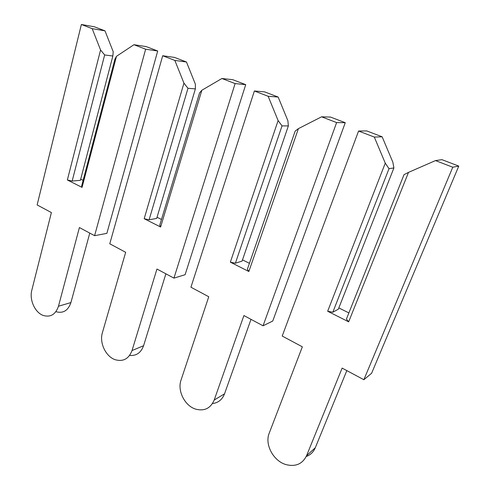 <?xml version="1.0" encoding="UTF-8"?>
<svg xmlns="http://www.w3.org/2000/svg" width="490" height="490" viewBox="0 0 490 490"><rect width="100%" height="100%" fill="white"/><g stroke="black" fill="none" stroke-linecap="round" stroke-linejoin="round"><path stroke-width="0.73" d="M408.501 172.382L404.017 174.673L346.418 319.082L348.666 321.832L327.669 311.248L385.269 163.152L374.311 137.071L382.151 136.802L366.765 130.922L358.576 131.026L282.209 336.042L302.348 346.816L269.212 433.185C264.459 444.467 273.481 461.274 286.27 464.673C295.752 466.921 302.52 463.926 306.569 455.694L342.13 368.1L363.862 379.719L452.766 167.219L435.506 160.585L408.501 172.382L348.666 321.832M435.506 160.585L441.937 159.66L458.775 166.098L371.604 373.282L363.862 379.719M348.874 312.92L338.835 307.916M306.213 456.509C310.44 454.965 313.465 452.043 315.297 447.756L346.822 370.605M393.899 167.948L338.333 309.196L332.82 312.24L389.017 168.676L393.899 167.948L392.839 162.184L382.151 136.802M389.017 168.676L385.269 163.152M374.311 137.071L358.576 131.026M452.766 167.219L458.775 166.098M332.82 312.24L327.669 311.248M298.416 128.625L295.151 131.136L247.383 269.243L248.853 271.503L230.349 262.168L278.106 120.558L268.153 96.279L278.161 97.051L264.637 91.881L254.377 90.981L190.929 287.214L208.758 296.75L181.037 380.069C177.16 390.689 184.767 405.892 195.688 409.138C204.41 411.386 210.578 408.354 214.197 400.042L243.904 315.554L263.057 325.795L336.618 122.586L321.587 116.81L298.416 128.625L248.853 271.503M321.587 116.81L330.554 117.079L345.266 122.702L272.752 321.036L263.057 325.795M249.428 263.326L242.501 259.872M212.489 403.552C218.246 402.86 222.258 399.62 224.53 393.825L251.003 319.351M288.359 125.912L242.085 261.103L235.39 263.21L282.026 125.893L288.359 125.912L287.887 120.718L278.161 97.051M282.026 125.893L278.106 120.558M268.153 96.279L254.377 90.981M336.618 122.586L345.266 122.702M235.39 263.21L230.349 262.168M201.856 90.246L199.553 92.91L159.764 225.143L160.616 227.005L144.183 218.718L183.946 83.135L174.85 60.423L186.463 61.991L174.483 57.416L162.68 55.744L109.772 243.793L125.667 252.301L102.398 332.692C99.201 342.767 105.791 356.702 115.273 359.734C123.247 361.896 128.833 358.833 132.031 350.546L156.941 269.028L173.944 278.124L235.108 83.576L221.915 78.504L201.856 90.246L160.616 227.005M221.915 78.504L232.75 79.686L245.723 84.647L185.104 274.712L173.944 278.124M161.473 219.465L157.033 217.248M129.611 355.434C136.336 356.003 140.991 352.769 143.576 345.732L165.883 273.818M195.381 88.88L156.684 218.43L149.107 219.783L187.976 88.28L195.381 88.88L195.375 84.17L186.463 61.991M187.976 88.28L183.946 83.135M174.85 60.423L162.68 55.744M235.108 83.576L245.723 84.647M149.107 219.783L144.183 218.718M116.473 56.313L114.942 59.076L81.689 185.851L82.044 187.388L67.357 179.977L100.566 49.992L92.194 28.659L105.001 30.852L94.319 26.766L81.371 24.5L37.136 204.943L51.395 212.568L31.826 290.178C29.167 299.776 34.998 312.681 43.322 315.487C50.611 317.52 55.658 314.433 58.469 306.226L79.404 227.55L94.607 235.684L145.646 49.202L133.96 44.713L116.473 56.313L82.044 187.388M133.96 44.713L146.192 46.599L157.707 51.003L106.863 233.363L94.607 235.684M83.122 180.387L80.691 179.175M55.897 311.695C63.112 313.661 68.122 310.623 70.928 302.569L89.768 233.099M112.853 56.013L80.397 180.314L72.159 181.055L104.652 54.96L112.853 56.013L113.215 51.713L105.001 30.852M104.652 54.96L100.566 49.992M92.194 28.659L81.371 24.5M145.646 49.202L157.707 51.003M72.159 181.055L67.357 179.977M306.569 455.694L315.297 447.756M214.197 400.042L224.53 393.825M132.031 350.546L143.576 345.732M58.469 306.226L70.928 302.569"/></g></svg>
